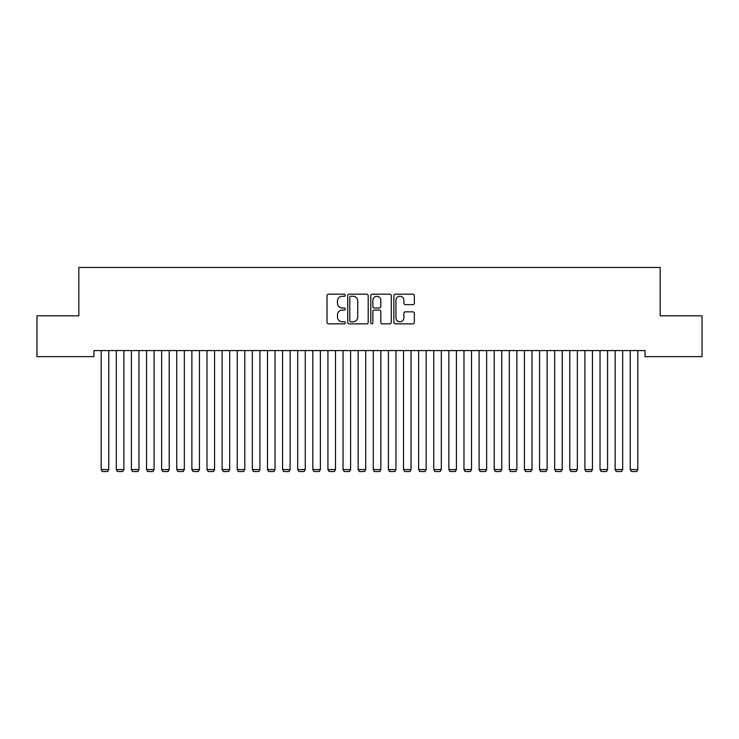 <?xml version="1.0" encoding="UTF-8"?>
<svg xmlns="http://www.w3.org/2000/svg" width="739" height="739" viewBox="0 0 739 739"><rect width="100%" height="100%" fill="white"/><g stroke="black" fill="none" stroke-linecap="round" stroke-linejoin="round"><path stroke-width="1.11" d="M345.316 295.221A1.035 1.035 0 0 0 344.272 294.187L328.513 294.187A1.487 1.487 0 0 0 327.026 295.665L327.026 322.37A1.487 1.487 0 0 0 328.513 323.858L344.272 323.858A1.035 1.035 0 0 0 345.316 322.823A1.035 1.035 0 0 0 344.272 321.779L342.24 321.779A4.748 4.748 0 0 1 337.492 317.031L337.492 314.805A4.748 4.748 0 0 1 342.24 310.057L344.272 310.057A1.035 1.035 0 0 0 345.316 309.022A1.035 1.035 0 0 0 344.272 307.978L342.24 307.978A4.748 4.748 0 0 1 337.492 303.23L337.492 301.013A4.748 4.748 0 0 1 342.24 296.265L344.272 296.265A1.035 1.035 0 0 0 345.316 295.221M412.861 304.644A1.487 1.487 0 0 0 414.348 303.156L414.348 295.665A1.487 1.487 0 0 0 412.861 294.187L395.356 294.187A1.487 1.487 0 0 0 393.869 295.665L393.869 322.37A1.487 1.487 0 0 0 395.356 323.858L412.861 323.858A1.487 1.487 0 0 0 414.348 322.37L414.348 313.327A1.487 1.487 0 0 0 412.861 311.84L405.369 311.84A1.487 1.487 0 0 0 403.882 313.327L403.882 317.816A3.972 3.972 0 0 1 399.919 321.779A3.972 3.972 0 0 1 395.947 317.816L395.947 300.228A3.972 3.972 0 0 1 399.919 296.265A3.972 3.972 0 0 1 403.882 300.228L403.882 303.156A1.487 1.487 0 0 0 405.369 304.644L412.861 304.644M645.064 350.591L93.936 350.591L93.936 356.632L36.95 356.632L36.95 315.821L78.824 315.821L78.824 267.453L660.176 267.453L660.176 315.821L702.05 315.821L702.05 356.632L645.064 356.632L645.064 350.591M368.198 295.665A1.487 1.487 0 0 0 366.72 294.187L349.214 294.187A1.487 1.487 0 0 0 347.727 295.665L347.727 322.37A1.487 1.487 0 0 0 349.214 323.858L366.72 323.858A1.487 1.487 0 0 0 368.198 322.37L368.198 295.665M372.28 294.187L389.786 294.187A1.487 1.487 0 0 1 391.273 295.665L391.273 322.37A1.487 1.487 0 0 1 389.786 323.858L382.294 323.858A1.487 1.487 0 0 1 380.816 322.37L380.816 311.544A1.487 1.487 0 0 0 379.329 310.057L374.359 310.057A1.487 1.487 0 0 0 372.872 311.544L372.872 322.823A1.035 1.035 0 0 1 371.837 323.858A1.035 1.035 0 0 1 370.802 322.823L370.802 295.665A1.487 1.487 0 0 1 372.28 294.187M350.84 296.265A1.035 1.035 0 0 0 349.806 297.3L349.806 320.744A1.035 1.035 0 0 0 350.84 321.779L352.993 321.779A4.748 4.748 0 0 0 357.741 317.031L357.741 301.013A4.748 4.748 0 0 0 352.993 296.265L350.84 296.265M380.816 300.302A3.972 3.972 0 0 0 376.844 296.339A3.972 3.972 0 0 0 372.872 300.302L372.872 306.5A1.487 1.487 0 0 0 374.359 307.978L379.329 307.978A1.487 1.487 0 0 0 380.816 306.5L380.816 300.302M108.753 350.591L108.753 469.579L101.197 469.579L101.197 350.591M108.753 469.579L107.617 471.547L102.324 471.547L101.197 469.579M123.866 350.591L123.866 469.579L116.309 469.579L116.309 350.591M123.866 469.579L122.729 471.547L117.446 471.547L116.309 469.579M138.978 350.591L138.978 469.579L131.422 469.579L131.422 350.591M138.978 469.579L137.851 471.547L132.558 471.547L131.422 469.579M154.1 350.591L154.1 469.579L146.544 469.579L146.544 350.591M154.1 469.579L152.964 471.547L147.671 471.547L146.544 469.579M169.213 350.591L169.213 469.579L161.656 469.579L161.656 350.591M169.213 469.579L168.076 471.547L162.792 471.547L161.656 469.579M184.334 350.591L184.334 469.579L176.769 469.579L176.769 350.591M184.334 469.579L183.198 471.547L177.905 471.547L176.769 469.579M199.447 350.591L199.447 469.579L191.891 469.579L191.891 350.591M199.447 469.579L198.311 471.547L193.018 471.547L191.891 469.579M214.559 350.591L214.559 469.579L207.003 469.579L207.003 350.591M214.559 469.579L213.432 471.547L208.139 471.547L207.003 469.579M229.681 350.591L229.681 469.579L222.116 469.579L222.116 350.591M229.681 469.579L228.545 471.547L223.252 471.547L222.116 469.579M244.794 350.591L244.794 469.579L237.237 469.579L237.237 350.591M244.794 469.579L243.658 471.547L238.374 471.547L237.237 469.579M259.906 350.591L259.906 469.579L252.35 469.579L252.35 350.591M259.906 469.579L258.779 471.547L253.486 471.547L252.35 469.579M275.028 350.591L275.028 469.579L267.472 469.579L267.472 350.591M275.028 469.579L273.892 471.547L268.599 471.547L267.472 469.579M290.141 350.591L290.141 469.579L282.584 469.579L282.584 350.591M290.141 469.579L289.004 471.547L283.721 471.547L282.584 469.579M305.253 350.591L305.253 469.579L297.697 469.579L297.697 350.591M305.253 469.579L304.126 471.547L298.833 471.547L297.697 469.579M320.375 350.591L320.375 469.579L312.819 469.579L312.819 350.591M320.375 469.579L319.239 471.547L313.946 471.547L312.819 469.579M335.488 350.591L335.488 469.579L327.931 469.579L327.931 350.591M335.488 469.579L334.351 471.547L329.067 471.547L327.931 469.579M350.609 350.591L350.609 469.579L343.044 469.579L343.044 350.591M350.609 469.579L349.473 471.547L344.18 471.547L343.044 469.579M365.722 350.591L365.722 469.579L358.166 469.579L358.166 350.591M365.722 469.579L364.586 471.547L359.293 471.547L358.166 469.579M380.834 350.591L380.834 469.579L373.278 469.579L373.278 350.591M380.834 469.579L379.707 471.547L374.414 471.547L373.278 469.579M395.956 350.591L395.956 469.579L388.391 469.579L388.391 350.591M395.956 469.579L394.82 471.547L389.527 471.547L388.391 469.579M411.069 350.591L411.069 469.579L403.512 469.579L403.512 350.591M411.069 469.579L409.933 471.547L404.649 471.547L403.512 469.579M426.181 350.591L426.181 469.579L418.625 469.579L418.625 350.591M426.181 469.579L425.054 471.547L419.761 471.547L418.625 469.579M441.303 350.591L441.303 469.579L433.747 469.579L433.747 350.591M441.303 469.579L440.167 471.547L434.874 471.547L433.747 469.579M456.416 350.591L456.416 469.579L448.859 469.579L448.859 350.591M456.416 469.579L455.279 471.547L449.996 471.547L448.859 469.579M471.528 350.591L471.528 469.579L463.972 469.579L463.972 350.591M471.528 469.579L470.401 471.547L465.108 471.547L463.972 469.579M486.65 350.591L486.65 469.579L479.094 469.579L479.094 350.591M486.65 469.579L485.514 471.547L480.221 471.547L479.094 469.579M501.763 350.591L501.763 469.579L494.206 469.579L494.206 350.591M501.763 469.579L500.626 471.547L495.342 471.547L494.206 469.579M516.884 350.591L516.884 469.579L509.319 469.579L509.319 350.591M516.884 469.579L515.748 471.547L510.455 471.547L509.319 469.579M531.997 350.591L531.997 469.579L524.441 469.579L524.441 350.591M531.997 469.579L530.861 471.547L525.568 471.547L524.441 469.579M547.109 350.591L547.109 469.579L539.553 469.579L539.553 350.591M547.109 469.579L545.982 471.547L540.689 471.547L539.553 469.579M562.231 350.591L562.231 469.579L554.666 469.579L554.666 350.591M562.231 469.579L561.095 471.547L555.802 471.547L554.666 469.579M577.344 350.591L577.344 469.579L569.787 469.579L569.787 350.591M577.344 469.579L576.208 471.547L570.924 471.547L569.787 469.579M592.456 350.591L592.456 469.579L584.9 469.579L584.9 350.591M592.456 469.579L591.329 471.547L586.036 471.547L584.9 469.579M607.578 350.591L607.578 469.579L600.022 469.579L600.022 350.591M607.578 469.579L606.442 471.547L601.149 471.547L600.022 469.579M622.691 350.591L622.691 469.579L615.134 469.579L615.134 350.591M622.691 469.579L621.554 471.547L616.271 471.547L615.134 469.579M637.803 350.591L637.803 469.579L630.247 469.579L630.247 350.591M637.803 469.579L636.676 471.547L631.383 471.547L630.247 469.579"/></g></svg>
